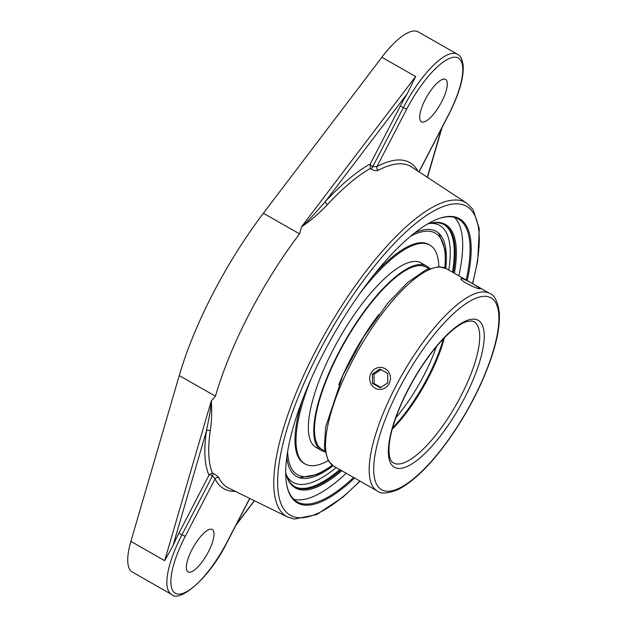 <?xml version="1.0" encoding="UTF-8"?>
<svg xmlns="http://www.w3.org/2000/svg" width="627" height="627" viewBox="0 0 627 627"><rect width="100%" height="100%" fill="white"/><g stroke="black" fill="none" stroke-linecap="round" stroke-linejoin="round"><path stroke-width="0.94" d="M340.759 470.156A150.809 47.856 -60.3 0 1 295.043 486.842A150.809 47.856 -60.3 0 1 285.716 472.57M427.434 224.074A150.809 47.856 -60.3 0 1 444.457 224.834A150.809 47.856 -60.3 0 1 453.376 272.674M285.716 472.656A151.624 48.114 119.7 0 0 341.77 470.728M454.387 273.254A151.624 48.114 119.7 0 0 427.504 224.027M293.734 499.241A162.777 51.649 119.7 0 0 296.038 499.711A162.777 51.649 119.7 0 0 346.222 473.275M458.846 275.794A162.777 51.649 119.7 0 0 454.465 217.397M353.589 477.476A162.777 51.649 -60.3 0 1 303.405 503.912A162.777 51.649 -60.3 0 1 297.151 501.819A162.777 51.649 -60.3 0 1 286.892 485.604M439.253 218.447A162.777 51.649 -60.3 0 1 452.169 216.926A162.777 51.649 -60.3 0 1 458.423 219.019A162.777 51.649 -60.3 0 1 466.214 279.995M467.193 280.551A163.592 51.908 119.7 0 0 453.203 216.597A163.592 51.908 119.7 0 0 439.739 218.282A163.592 51.908 119.7 0 0 333.368 335.084A163.592 51.908 119.7 0 0 287.001 486.113A163.592 51.908 119.7 0 0 354.576 478.033M211.158 401.272L164.674 560.656L172.966 545.741L206.424 431.015A2.892 2.132 -171.7 0 1 210.28 430.631C211.62 421.9 211.973 412.041 211.346 401.045L211.158 401.272C210.907 410.528 208.093 421.955 206.424 431.015A188.108 59.683 119.7 0 0 209.003 475.133L212.349 472.985A185.216 58.773 -60.3 0 1 210.28 430.631M209.528 474.388L212.498 475.822A2.892 0.94 115.9 0 0 212.968 473.283L212.349 472.985M249.671 498.394L226.982 542.175A62.151 19.719 -60.3 0 1 177.723 594.035A62.151 19.719 -60.3 0 1 185.263 536.32L181.916 534.831L212.498 475.822L215.045 478.879A2.892 2.68 153.8 0 1 218.847 477.798C218.047 476.457 216.088 474.952 212.968 473.283M370.298 163.953A188.108 59.683 119.7 0 0 325.437 201.416L407.393 93.494A65.043 20.636 -60.3 0 0 400.363 105.955L370.298 163.953L370.189 168.483L370.769 168.859C373.833 170.607 376.325 171.085 378.238 170.317A184.832 58.648 -60.3 0 1 411.633 166.994L466.707 203.14A180.709 57.339 119.7 0 0 315.577 351.018A180.709 57.339 119.7 0 0 287.707 517.032L228.542 488.041A184.832 58.648 -60.3 0 1 218.847 477.798M327.466 204.551A2.892 1.638 -137 0 1 325.437 201.416C318.25 209.402 309.746 219.991 301.775 226.457L301.673 226.778C311.619 219.881 320.209 212.467 327.466 204.551A185.216 58.773 -60.3 0 1 370.189 168.483M301.673 226.59L299.557 233.871A185.38 58.82 -60.3 0 0 215.422 396.193L211.197 401.123M417.943 171.132A187.716 59.565 119.7 0 0 376.921 166.594A2.892 2.453 -117.9 0 0 378.238 170.317M406.696 109.145A62.151 19.719 -60.3 0 1 455.947 57.284A62.151 19.719 -60.3 0 1 448.407 115L448.587 114.968C458.737 94.959 463.619 78.767 463.243 66.384C462.444 59.494 460.492 55.435 457.389 54.212A65.043 20.636 119.7 0 0 403.341 107.656L406.696 109.145L376.921 166.594L372.759 166.657A2.892 0.893 -56.5 0 1 370.769 168.859M172.966 545.741A65.043 20.636 -60.3 0 1 178.938 533.13L209.003 475.133M211.323 529.212A24.39 7.743 -60.3 0 1 212.263 529.525A24.39 7.743 -60.3 0 1 207.647 553.21A24.39 7.743 -60.3 0 1 189.033 572.216A24.39 7.743 -60.3 0 1 188.092 571.902A24.39 7.743 -60.3 0 1 192.708 548.217A24.39 7.743 -60.3 0 1 211.323 529.212M457.389 54.212L418.248 31.891A65.043 20.636 119.7 0 0 381.843 57.253L263.387 213.243A185.38 58.82 119.7 0 0 179.251 375.565L130.894 541.383A65.043 20.636 119.7 0 0 132.375 572.067L171.516 594.396C179.298 603.182 209.763 578.078 227.162 542.143L226.982 542.175M407.393 93.494L415.63 76.525L301.775 226.457M286.798 457.255A141.051 44.76 119.7 0 0 300.427 477.978A141.051 44.76 119.7 0 0 301.948 478.268A141.051 44.76 119.7 0 0 333.125 465.783M445.726 268.332A141.051 44.76 119.7 0 0 439.574 233.981A141.051 44.76 119.7 0 0 414.8 232.797M422.347 122.108A24.39 7.743 -60.3 0 1 421.407 121.795A24.39 7.743 -60.3 0 1 426.023 98.11A24.39 7.743 -60.3 0 1 444.637 79.104A24.39 7.743 -60.3 0 1 445.578 79.417A24.39 7.743 -60.3 0 1 440.961 103.102A24.39 7.743 -60.3 0 1 422.347 122.108M428.696 268.677L425.921 267.094A104.913 33.286 119.7 0 0 338.745 353.291A104.913 33.286 119.7 0 0 321.98 449.363L324.747 450.946M429.424 268.403A106.151 33.686 119.7 0 0 426.532 266.02A106.151 33.686 119.7 0 0 338.329 353.236A106.151 33.686 119.7 0 0 321.361 450.445A106.151 33.686 119.7 0 0 324.88 451.714M438.814 266.655A125.98 39.971 119.7 0 0 429.832 245.079L428.813 244.499A125.98 39.971 119.7 0 0 374.256 274.383M301.948 401.194A125.98 39.971 119.7 0 0 303.993 463.361L305.02 463.941A125.98 39.971 119.7 0 0 328.156 460.688M311.157 378.833A125.98 39.971 119.7 0 0 305.02 463.941M429.832 245.079A125.98 39.971 119.7 0 0 359.71 293.702M426.532 266.02L421.125 262.932A106.151 33.686 119.7 0 0 332.921 350.148A106.151 33.686 119.7 0 0 315.953 447.357L321.361 450.445M389.171 383.591A11.027 10.377 98 0 1 378.551 389.328A11.027 10.377 98 0 1 370.996 373.23A11.027 10.377 98 0 1 381.616 367.485A11.027 10.377 98 0 1 389.171 383.591M387.666 373.449L387.815 382.823L380.236 387.784L372.501 383.371L372.352 373.998L379.931 369.037L387.666 373.449M380.997 369.64L373.99 374.225L374.139 383.599L380.808 387.408M372.352 373.998L373.99 374.225M372.501 383.371L374.139 383.599M392.212 429.252A81.306 25.801 119.7 0 0 444.371 337.788M443.414 338.784A82.584 26.209 -60.3 0 1 392.58 427.92M474.271 284.642L480.58 288.773L479.898 288.828C476.269 288.89 459.372 280.285 460.994 278.623L461.731 278.466C464.435 279.25 468.612 281.304 474.271 284.642M378.857 314.448A104.913 33.286 119.7 0 0 350.289 359.874A104.913 33.286 119.7 0 0 338.784 384.712M452.412 272.126A150.809 47.856 119.7 0 0 443.971 224.568M294.565 486.552A150.809 47.856 119.7 0 0 339.787 469.607M359.843 481.034A177.825 56.422 -60.3 0 1 297.206 517.557A177.825 56.422 -60.3 0 1 318.79 352.429A177.825 56.422 -60.3 0 1 439.746 207.976A177.825 56.422 -60.3 0 1 472.46 283.561M185.263 536.32L215.045 478.879A187.716 59.565 119.7 0 0 231.057 491.137A187.716 59.565 119.7 0 0 235.321 491.364M254.327 500.675L236.481 524.172M400.363 105.955L403.341 107.656L372.759 166.657L369.993 164.823M441.447 128.747L427.3 177.269M178.938 533.13L181.916 534.831A65.043 20.636 119.7 0 0 171.516 594.396M448.407 115L418.961 171.798M381.843 57.253L415.63 76.525M430.083 223.377A147.917 46.939 -60.3 0 1 448.799 270.065M336.182 467.546A147.917 46.939 -60.3 0 1 286.468 475.211M263.387 213.243L299.557 233.871M179.251 375.565L215.422 396.193M130.894 541.383L164.674 560.656M473.894 321.627A81.306 25.801 -60.3 0 1 456.025 405.042A81.306 25.801 -60.3 0 1 393.341 462.891C392.612 462.256 387.948 460.939 389.234 444.496C390.472 432.983 394.642 419.157 401.742 403.028C412.464 379.429 425.388 359.052 440.53 341.895C450.852 330.625 459.552 323.853 466.613 321.58L471.802 320.938L473.894 321.627M474.929 319.245A84.559 26.828 119.7 0 0 392.4 427.606A84.559 26.828 119.7 0 0 441.549 434.503A84.559 26.828 119.7 0 0 474.929 319.245M486.748 296.453A110.415 35.034 -60.3 0 1 473.346 398.984A110.415 35.034 -60.3 0 1 385.84 491.121A110.415 35.034 -60.3 0 1 399.242 388.591A110.415 35.034 -60.3 0 1 486.748 296.453M333.666 466.112A113.667 36.068 -60.3 0 1 355.172 355.736A113.667 36.068 -60.3 0 1 441.917 267.173A113.667 36.068 -60.3 0 1 446.291 268.63L439.025 266.655L425.804 269.923L407.464 282.605L387.47 303.499L363.354 337.255L342.898 375.314L325.672 426.979L324.331 447.607L328.289 460.9L333.666 466.112L377.305 490.996C380.714 494.1 387.611 493.637 397.98 489.616C414.329 481.246 431.917 463.651 450.75 436.823C467.499 412.488 480.533 387.51 489.867 361.889C497.14 341.464 500.268 324.77 499.241 311.799C497.454 301.054 494.35 294.964 489.922 293.514A113.667 36.068 119.7 0 0 485.557 292.057A113.667 36.068 119.7 0 0 398.811 380.628A113.667 36.068 119.7 0 0 377.305 490.996M436.431 346.637A81.306 25.801 -60.3 0 1 424.04 375.064A81.306 25.801 -60.3 0 1 395.778 417.911M332.263 465.203A139.076 44.125 -60.3 0 1 302.857 476.528A139.076 44.125 -60.3 0 1 287.621 451.738M410.466 236.316A139.076 44.125 -60.3 0 1 444.794 267.894M254.484 500.754L236.011 525.073M287.707 517.032L294.416 519.062L316.494 514.673L342.977 497.101L360.055 481.16M472.672 283.678L477.703 260.863L479.294 228.777L473.126 209.598L466.707 203.14M441.98 127.72L427.496 177.402M249.805 498.465L227.162 542.143M448.587 114.968L419.087 171.884M489.922 293.514L446.291 268.63M299.455 477.719L318.077 474.286L332.561 465.414M445.123 268.035L445.366 250.839L438.853 233.275"/></g></svg>
